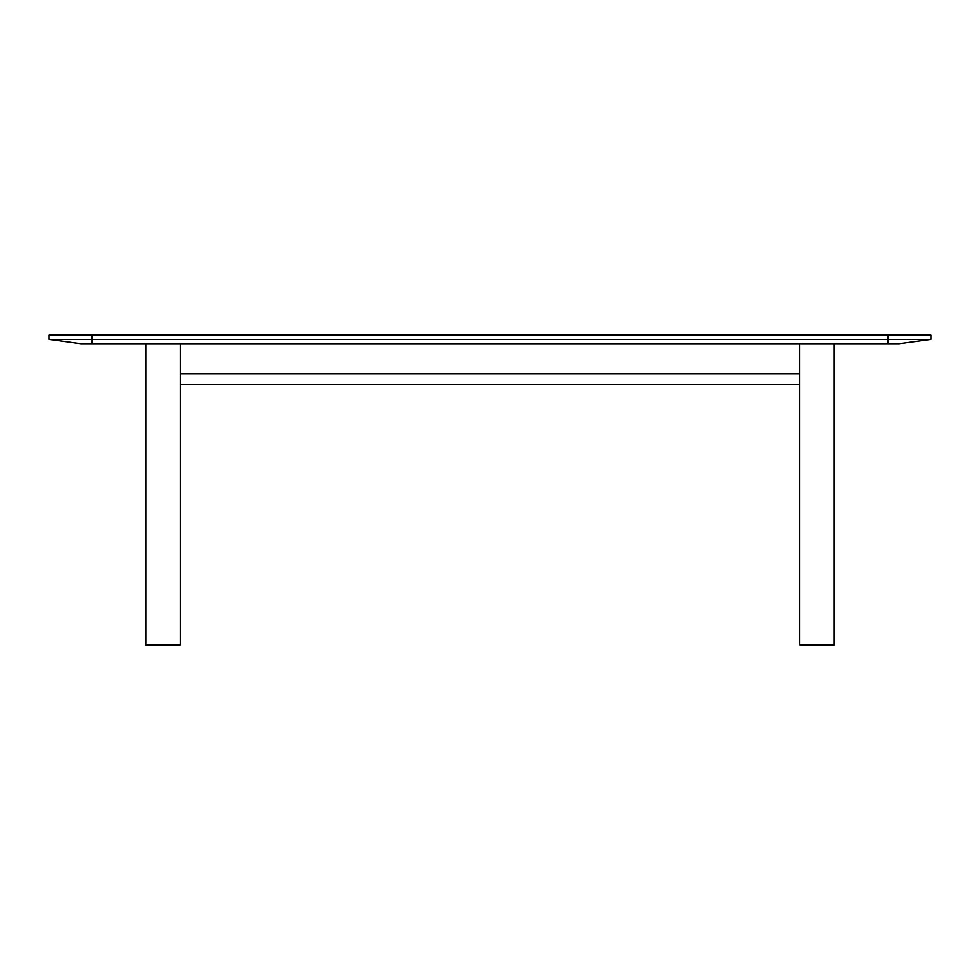 <?xml version="1.0" encoding="UTF-8"?>
<svg xmlns="http://www.w3.org/2000/svg" width="980" height="980" viewBox="0 0 980 980"><rect width="100%" height="100%" fill="white"/><g stroke="black" fill="none" stroke-linecap="round" stroke-linejoin="round"><path stroke-width="1.47" d="M834.201 644.889L799.778 644.889L834.201 644.889L834.201 343.723L834.201 644.889M180.222 373.833L799.778 373.833L180.222 373.833M799.778 384.589L180.222 384.589L799.778 384.589M145.799 644.889L180.222 644.889L180.222 343.723L180.222 644.889L145.799 644.889L145.799 343.723L145.799 644.889M799.778 343.723L799.778 644.889L799.778 343.723M80.838 343.723L899.162 343.723L931 339.411L49 339.411L92.022 339.411L92.022 343.723L92.022 339.411L49 339.411L80.838 343.723L887.978 343.723L887.978 339.411L887.978 343.723L899.162 343.723L931 339.411L931 335.111L49 335.111L49 339.411L49 335.111L92.022 335.111L92.022 339.411L92.022 335.111L887.978 335.111L887.978 339.411L887.978 335.111L931 335.111L931 339.411L49 339.411"/></g></svg>
